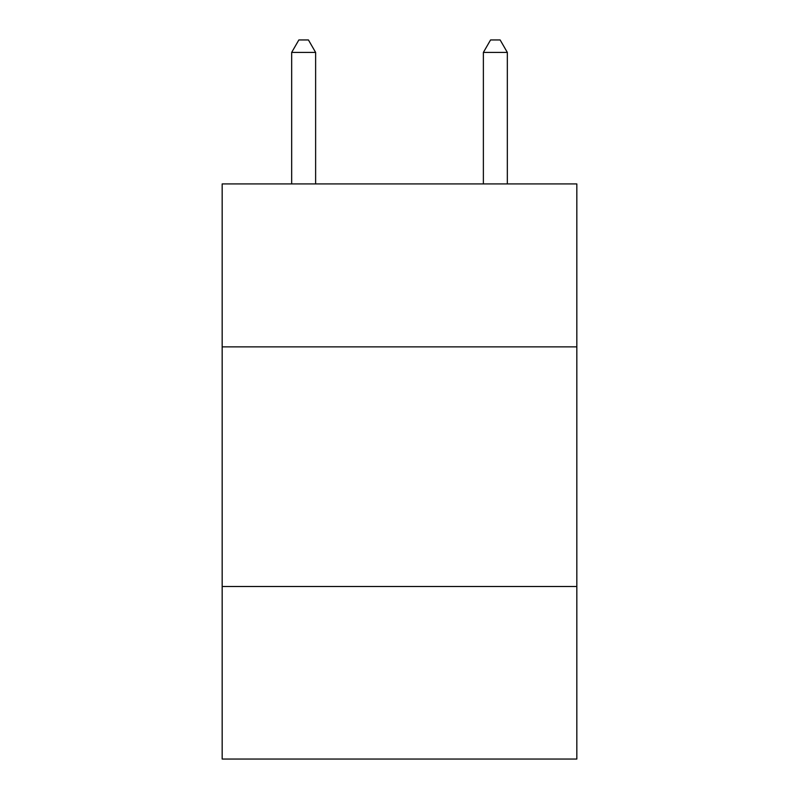 <?xml version="1.0" encoding="UTF-8"?>
<svg xmlns="http://www.w3.org/2000/svg" width="799" height="799" viewBox="0 0 799 799"><rect width="100%" height="100%" fill="white"/><g stroke="black" fill="none" stroke-linecap="round" stroke-linejoin="round"><path stroke-width="1.2" d="M576.828 346.876L576.828 183.92L222.172 183.92L222.172 346.876L576.828 346.876L576.828 759.05L222.172 759.05L222.172 346.876M576.828 586.516L222.172 586.516M315.625 183.92L315.625 52.414L291.665 52.414L291.665 183.92M291.665 52.414L298.856 39.95L308.434 39.95L315.625 52.414M507.335 183.92L507.335 52.414L483.375 52.414L483.375 183.92M483.375 52.414L490.566 39.95L500.144 39.95L507.335 52.414"/></g></svg>
